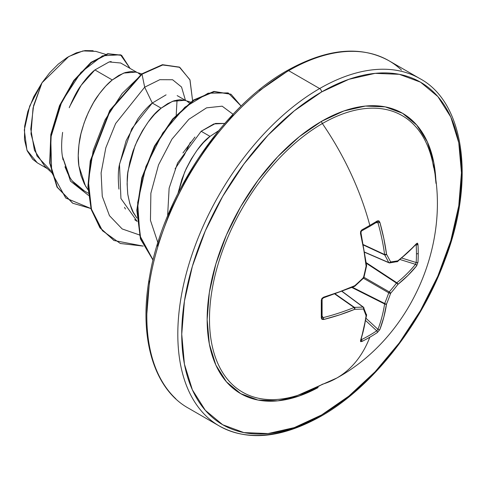 <?xml version="1.0" encoding="UTF-8"?>
<svg xmlns="http://www.w3.org/2000/svg" width="486" height="486" viewBox="0 0 486 486"><rect width="100%" height="100%" fill="white"/><g stroke="black" fill="none" stroke-linecap="round" stroke-linejoin="round"><path stroke-width="0.73" d="M364.792 252.343L389.007 262.811A1.391 0.796 -66.6 0 1 388.739 262.543L364.767 252.173L388.739 262.543A1.391 0.796 113.4 0 0 389.007 262.811A1.391 0.796 113.4 0 0 389.268 262.847A1.391 1.087 -97.6 0 0 389.754 262.914A1.391 1.087 -97.6 0 0 390.623 261.936A200.42 72.469 -140.8 0 0 386.54 254.269A200.548 125.437 -124.5 0 0 379.839 222.23L377.343 220.923L378.825 220.838L379.839 222.23L383.8 238.383L386.54 254.269A200.42 72.469 39.2 0 1 390.623 261.936A200.42 52.3 12.4 0 0 397.876 260.812L407.967 252.337L416.648 243.48L417.523 243.182L417.966 244.379A200.372 151.152 35.7 0 1 418.239 253.346A200.372 151.152 35.7 0 1 417.966 262.185A200.372 151.152 -144.3 0 0 418.239 253.346A1.391 0.802 180 0 1 416.453 253.747A198.987 150.101 35.7 0 1 416.18 262.525A1.391 0.826 3.6 0 0 417.966 262.185L416.648 265.83L407.967 275.416L397.876 284.407A200.42 160.696 159.6 0 1 390.623 293.307A200.42 160.696 80.4 0 1 386.54 304.036L383.8 317.267L379.839 329.581L377.343 332.546A200.372 151.146 -155.7 0 1 369.828 337.205A200.566 115.796 60 0 1 337.041 377.895A200.566 115.796 -120 0 0 369.828 337.205A200.372 151.146 -155.7 0 1 361.918 341.451L360.661 341.67L360.484 340.753L363.814 328.809L366.11 315.833A200.42 52.3 -132.4 0 0 363.455 308.993A200.42 72.469 -159.2 0 1 354.774 309.29L339.647 314.861L323.676 319.502L321.969 319.326L321.295 317.996L321.295 300.19L321.969 298.349L323.676 297.159L339.647 291.776L354.774 285.695A200.42 140.527 -27.7 0 0 363.455 277.621A200.42 140.527 -92.3 0 0 366.11 266.067L363.814 249.925L360.484 233.401L360.661 231.324L361.918 229.829A200.372 62.609 -16.6 0 0 369.828 225.395A200.372 62.609 -16.6 0 0 377.343 220.923A1.391 0.857 58.5 0 1 377.106 221.987A1.391 0.857 -121.5 0 0 377.343 220.923A200.372 62.609 163.4 0 1 369.828 225.395A1.391 0.802 60 0 1 369.609 226.446A1.391 0.802 -120 0 0 369.828 225.395A200.566 115.796 -120 0 0 322.37 123.553A159.645 92.17 120 0 0 210.219 303.817A159.645 92.17 120 0 0 296.849 395.616M433.603 167.427A159.645 92.17 120 0 0 322.37 123.553A2.776 1.604 60 0 1 321.598 121.3A161.856 93.446 -60 0 1 435.997 183.404L433.846 162.865L427.334 141.833L416.757 125.09L402.523 113.281L385.185 106.859L365.393 106.07L343.924 110.948L321.598 121.3L299.273 136.73L277.798 156.644L258.011 180.282L240.667 206.732L226.433 234.975L215.857 263.928L209.345 292.481L207.145 319.533L209.345 344.045L215.857 365.077L226.433 381.82L240.667 393.63L258.011 400.051L277.798 400.841L299.273 395.962L318.142 387.549A161.856 93.446 -60 0 1 207.164 317.522A161.856 93.446 -60 0 1 321.598 121.3A2.776 1.604 -120 0 0 322.37 123.553A159.645 92.17 120 0 0 210.833 298.216A159.645 92.17 120 0 0 288.004 397.906A159.645 92.17 120 0 0 322.37 384.256A200.566 115.796 60 0 0 337.041 377.895M420.086 78.72A200.566 115.796 120 0 0 319.636 88.555A2.776 1.604 60 0 1 321.598 91.957A197.79 114.198 -60 0 1 461.457 172.706A197.79 114.198 -60 0 1 321.598 414.953A2.776 1.604 60 0 1 321.021 416.223A2.776 1.604 -120 0 0 321.598 414.953A197.79 114.198 -60 0 1 181.74 334.204A197.79 114.198 -60 0 1 321.598 91.957A2.776 1.604 -120 0 0 319.636 88.555A200.566 115.796 120 0 0 192.559 252.975A200.566 115.796 120 0 0 206.787 416.666A200.566 115.796 -60 0 1 192.559 252.975A200.566 115.796 -60 0 1 319.636 88.555L288.654 70.67A2.776 1.604 -120 0 0 287.262 70.531A2.776 1.604 60 0 1 288.654 70.67A200.566 115.796 120 0 0 161.577 235.084A200.566 115.796 120 0 0 175.804 398.775A200.566 115.796 -60 0 1 161.577 235.084A200.566 115.796 -60 0 1 288.654 70.67L319.636 88.555A200.566 115.796 -60 0 1 402.408 71.557M194.959 137.046L182.961 152.962M178.01 193.246L184.644 172.153C193.489 153.874 201.951 141.948 210.031 136.384L201.168 131.269L210.031 136.384L218.518 130.795L210.031 136.384L203.47 142.544L197.152 150.131L191.302 158.958L186.15 168.764L181.886 179.285L178.01 193.246M62.621 132.362C61.394 141.9 61.327 149.937 62.415 156.474L69.601 176.795C71.673 181.065 76.199 185.555 83.179 190.269L88.264 193.203M111.179 61.515L109.071 61.971L94.91 69.923L112.284 79.953L105.723 86.107L99.399 93.701L93.555 102.522L88.397 112.327L84.139 122.849L80.937 133.784L78.932 144.822L78.234 155.66L78.896 165.987L80.949 175.519L84.364 183.981L88.033 189.819L85.427 185.901L78.896 165.987C77.875 159.621 78.015 151.65 79.315 142.07C79.953 136.159 82.231 127.976 86.144 117.515C90.603 107.37 94.515 100.128 97.886 95.797C103.184 88.531 107.983 83.246 112.284 79.953L94.91 69.923C90.615 73.325 85.894 78.647 80.743 85.888C77.62 89.898 73.781 97.176 69.237 107.71M166.084 94.843L152.294 103.05L161.158 108.165L154.597 114.325L148.273 121.919L142.428 130.74L137.277 140.545L133.012 151.067L129.811 162.002L127.806 173.04L127.107 183.878L127.775 194.206L129.823 203.737L133.237 212.194L136.906 218.038L134.3 214.113C131.949 211.203 129.768 204.563 127.775 194.206C126.876 183.21 127.016 175.239 128.189 170.288L135.023 145.733C144.056 126.396 152.768 113.876 161.158 108.165L152.294 103.05C147.835 106.519 143.024 111.816 137.86 118.942L126.141 140.654L119.325 165.185C118.122 170.695 117.989 178.666 118.906 189.09M124.507 207.328L125.431 208.998M134.677 219.66L137.131 221.385L120.929 198.525L119.483 164.177L131.779 128.76L152.294 103.05L144.676 87.188L142.015 74.188L162.506 64.984L179.322 67.074L189.898 79.698L192.59 100.675L190.014 80.002L179.814 67.354L162.846 64.924L142.015 74.188L141.608 73.957L162.439 64.687L179.814 67.354M137.186 72.517L120.583 62.931M141.687 73.896L135.801 72.098L131.007 71.491L125.163 72.554L118.845 75.397L112.284 79.953L123.638 73.082L135.837 72.104M138.419 73.228L140.527 74.759M177.171 95.602L186.059 100.736M190.561 102.115L184.674 100.31L179.887 99.709L174.037 100.772L167.719 103.615L161.158 108.165L172.518 101.301L184.71 100.323M187.292 101.446L189.4 102.977M190.384 142.289L184.358 154.949L175.075 168.861M224.745 123.432L215.553 123.438L201.168 131.269L213.852 123.936L224.745 123.432M259.403 90.657L286.685 71.8A2.776 1.604 60 0 1 287.262 70.531C223.603 105.899 162.974 196.052 149.652 276.242C138.224 337.424 153.934 389.067 188.368 408.131L219.35 426.015C247.641 441.519 281.528 438.25 321.021 416.223A2.776 1.604 60 0 1 319.636 416.083A200.566 115.796 -60 0 1 206.787 416.666M401.497 70.087A200.566 115.796 120 0 0 288.654 70.67A200.566 115.796 -60 0 1 401.497 70.087M105.456 54.323L95.833 51.376L83.021 50.915L68.751 56.522L42.015 82.766L33.625 105.492L30.776 129.094L34.445 150.283L44.633 166.084L51.297 172.299M50.666 170.556L36.985 155.976L30.995 133.863L33.042 107.995L42.015 82.766L29.695 106.063L24.3 129.999L26.943 150.18L37.282 162.828L47.409 168.672M120.722 63.01L109.168 61.941L94.91 69.923L81.174 85.269L69.844 106.197M62.415 156.474L70.494 181.163L88.47 195.378L70.494 181.163L62.415 156.474L63.052 159.864M152.294 103.05L144.676 87.188L115.632 123.523L105.826 147.787L101.106 172.919L102.267 196.344L109.459 215.669L122.18 228.949L139.33 234.896L122.18 228.949L109.459 215.669L102.267 196.344L101.106 172.919L105.826 147.787L115.632 123.523L144.676 87.188L159.797 79.692L172.609 79.753L181.539 87.024L185.476 100.402L181.539 87.024L172.609 79.753L159.797 79.692L144.676 87.188L142.015 74.188L122.162 93.464L105.085 119.854L93.221 150.314L88.373 181.29L91.459 209.168L102.455 230.722L120.328 243.486L143.23 246.092L114.058 240.521L100.323 227.995L91.562 209.521L88.324 186.588L90.706 161.054L110.231 110.571L142.015 74.188L141.608 73.957L109.824 110.334L90.299 160.823L87.917 186.357L91.155 209.29L99.916 227.758L113.858 240.406L100.043 227.934L91.21 209.49L87.923 186.551L90.262 160.988L109.775 110.407L141.608 73.957L162.439 64.687L179.413 67.123M90.943 208.543L65.738 198.033L51.68 172.421L50.744 137.69L61.783 101.726L80.913 72.426L102.485 55.823L120.516 54.784L130.072 68.411L121.658 55.374L108.141 53.934L91.344 62.603L74.237 80.652L59.936 105.839L51.218 134.756L50.088 163.308L57.415 187.335L72.791 203.251L90.943 208.543M72.584 203.13L57.008 187.098L49.675 163.071L50.811 134.519L59.529 105.602L73.829 80.415L90.937 62.372L107.734 53.697L121.251 55.143L107.746 53.697L90.949 62.366L73.836 80.409L59.529 105.596L50.811 134.519L49.681 163.077L57.008 187.104L72.791 203.251M177.056 100.013L176.205 115.024M157.914 242.714L150.453 220.389L150.873 193.215L158.527 164.9L171.953 139.142L188.884 119.283L206.574 107.843L222.151 106.173L233.061 114.277L222.151 106.173L206.574 107.843L188.884 119.283L171.953 139.142L158.527 164.9L150.873 193.215L150.453 220.389L157.914 242.714M241.123 106.088L228.153 92.899L208.136 93.191L184.887 107.224L162.755 132.982L145.915 166.534L137.666 202.65L139.877 235.698L153.096 260.016L140.721 238.705L137.234 209.879L142.337 177.663L154.973 146.116L173.089 119.21L193.896 100.304L214.247 91.69L231.063 94.296L241.123 106.088M231.063 94.296L213.785 91.465L193.367 100.146L172.512 119.173L154.39 146.219L141.803 177.894L136.809 210.177L140.472 238.984L153.06 260.156L140.46 238.936L136.815 210.067L141.851 177.718L154.505 146.007L172.694 118.967L193.598 99.995L214.028 91.429L230.856 94.181M167.609 215.948L169.128 188.204L177.56 163.053L201.168 131.269M233.165 115L208.986 143.88L187.79 176.199L170.398 210.717L157.476 246.098M149.518 280.987L146.827 314.047M93.142 50.732L85.068 50.587L76.302 52.859L67.208 57.457L58.229 64.164L49.694 72.742L42.015 82.766L33.734 96.757L27.811 111.567L24.652 126.178L24.458 139.567L27.21 150.836L32.726 159.305L37.55 162.98M64.948 166.753L67.973 173.903M72.961 181.539L84.382 190.931M321.598 91.957L348.881 79.309L375.119 73.35L399.298 74.315L420.493 82.164L437.886 96.593L450.814 117.053L458.772 142.75L461.457 172.706L458.772 205.766L450.814 240.655L437.886 276.036L420.493 310.554L399.298 342.873L375.119 371.76L348.881 396.096L321.598 414.953L294.316 427.601L268.078 433.561L243.899 432.595L222.703 424.746L205.311 410.318L192.383 389.857L184.425 364.154L181.74 334.204L184.425 301.144L192.383 266.255L205.311 230.868L222.703 196.356L243.899 164.037L268.078 135.151L294.316 110.814L321.598 91.957M432.121 160.022A159.645 92.17 120 0 0 322.37 123.553A200.566 115.796 60 0 1 369.828 225.395A200.372 62.609 163.4 0 1 361.918 229.829A1.391 0.741 61.4 0 1 361.724 230.862A1.391 0.741 -118.6 0 0 361.918 229.829L360.484 233.401A1.391 0.474 -12.9 0 0 360.983 232.897A1.391 0.474 167.1 0 1 360.484 233.401A200.548 105.255 64.2 0 1 366.11 266.067A1.391 0.662 -6.4 0 0 366.596 265.49L366.572 265.921A1.391 0.328 -168.4 0 1 366.11 266.067L366.201 265.599M388.739 262.543A199.035 71.971 -140.8 0 0 384.687 254.925L363.522 245.066L384.687 254.925A1.391 0.741 -65 0 1 384.608 254.536A199.157 124.568 -124.5 0 0 377.956 222.722L376.043 222.637L377.956 222.722A199.157 124.568 55.5 0 1 384.608 254.536L363.449 244.677L384.608 254.536L384.687 254.925A199.035 71.971 39.2 0 1 388.739 262.543A1.391 1.008 -26.7 0 0 390.623 261.936A1.391 1.008 153.3 0 1 388.739 262.543M360.691 232.685A199.157 104.526 64.2 0 1 360.806 233.201A199.157 104.526 -115.8 0 0 360.691 232.685M366.274 265.125L366.11 266.067A200.42 140.527 87.7 0 1 363.455 277.621A200.42 140.527 152.3 0 1 354.774 285.695A200.548 105.255 175.8 0 1 323.676 297.159L321.295 300.19A200.372 62.609 76.6 0 1 321.295 317.996L323.676 319.502A1.391 0.516 -104.3 0 0 323.16 317.625L322.127 316.015L323.16 317.625A199.157 124.568 4.5 0 0 354.045 307.486L334.921 294.091L354.045 307.486A1.391 0.741 -55 0 1 354.416 307.352A199.035 71.964 20.8 0 0 363.036 307.055L342.071 291.479L363.036 307.055A1.391 0.796 -53.4 0 1 363.407 307.152A1.391 0.796 -53.4 0 1 363.564 307.359A1.391 1.087 157.6 0 1 363.868 307.753A1.391 1.087 157.6 0 1 363.455 308.993A200.42 52.3 47.6 0 1 366.11 315.833A200.548 105.255 64.2 0 1 360.484 340.753L361.918 341.451A200.372 151.146 24.3 0 0 369.828 337.205A200.372 151.146 24.3 0 0 377.343 332.546L379.839 329.581A200.548 125.437 -124.5 0 0 386.54 304.036A200.42 160.696 -99.6 0 0 390.623 293.307A200.42 160.696 -20.4 0 0 397.876 284.407A200.548 125.437 4.5 0 0 416.648 265.83L417.966 262.185A1.391 0.826 -176.4 0 1 416.18 262.525A198.987 150.101 -144.3 0 0 416.453 253.747A198.987 150.101 -144.3 0 0 416.18 244.841L415.858 244.786L416.18 244.841A1.391 0.778 -3.5 0 0 417.966 244.379L416.648 243.48A200.548 105.255 175.8 0 1 397.876 260.812A200.42 52.3 -167.6 0 1 390.623 261.936A1.391 1.087 82.4 0 1 389.754 262.914L397.603 261.523A1.391 0.923 -127.5 0 0 397.876 260.812A1.391 1.136 79.9 0 1 397.019 261.784A1.391 1.136 -100.1 0 0 397.876 260.812A1.391 0.923 52.5 0 1 397.603 261.523L416.441 244.13A1.391 1.045 -138.6 0 0 416.648 243.48A1.391 1.045 41.4 0 1 416.435 244.136L415.87 244.209L416.466 244.1M335.297 293.957L354.416 307.352L335.297 293.957M361.22 339.416L361.426 339.671A198.987 150.101 24.3 0 0 376.747 330.826L365.77 320.687L376.747 330.826A1.391 0.826 56.4 0 1 377.343 332.546A1.391 0.826 -123.6 0 0 376.747 330.826A198.987 150.101 -155.7 0 1 361.426 339.671L361.098 339.799L361.426 339.671A1.391 0.778 63.5 0 1 361.918 341.451A1.391 0.778 -116.5 0 0 361.426 339.671L361.22 339.416M366.14 318.409L377.956 329.332A199.157 124.568 -124.5 0 0 384.608 303.963L351.925 287.524L384.608 303.963A1.391 0.717 -63.3 0 1 384.687 303.489A199.035 159.584 -99.6 0 0 388.739 292.827L363.431 278.217L388.739 292.827A1.391 0.693 -60 0 1 389.268 291.91A199.035 159.584 -20.4 0 0 396.473 283.077L366.335 263.278L396.473 283.077A1.391 0.717 -56.7 0 1 396.843 282.773A199.157 124.568 4.5 0 0 415.481 264.323L400.118 259.548L415.481 264.323A1.391 0.996 38.9 0 1 416.648 265.83A1.391 0.996 -141.1 0 0 415.481 264.323A199.157 124.568 -175.5 0 1 396.843 282.773L366.262 262.683L396.843 282.773A1.391 0.905 51.2 0 1 397.876 284.407A1.391 0.905 -128.8 0 0 396.843 282.773A1.391 0.717 123.3 0 0 396.473 283.077A1.391 0.51 37.6 0 1 397.876 284.407A1.391 0.51 -142.4 0 0 396.473 283.077A199.035 159.584 159.6 0 1 389.268 291.91L363.959 277.299L389.268 291.91A1.391 0.468 40.8 0 1 390.623 293.307A1.391 0.468 -139.2 0 0 389.268 291.91A1.391 0.693 120 0 0 388.739 292.827A1.391 0.468 19.2 0 0 390.623 293.307A1.391 0.468 -160.8 0 1 388.739 292.827A199.035 159.584 80.4 0 1 384.687 303.489L352.478 287.287L384.687 303.489A1.391 0.51 22.4 0 0 386.54 304.036A1.391 0.51 -157.6 0 1 384.687 303.489A1.391 0.717 116.7 0 0 384.608 303.963A1.391 0.905 8.8 0 0 386.54 304.036A1.391 0.905 -171.2 0 1 384.608 303.963A199.157 124.568 55.5 0 1 377.956 329.332L376.747 330.826L377.956 329.332A1.391 0.996 21.1 0 0 379.839 329.581A1.391 0.996 -158.9 0 1 377.956 329.332L366.14 318.409M401.91 258.096L416.18 262.525L415.481 264.323L416.18 262.525L401.91 258.096M416.119 244.488L416.18 244.841A198.987 150.101 35.7 0 1 416.453 253.747A1.391 0.802 0 0 0 418.239 253.346A200.372 151.152 -144.3 0 0 417.966 244.379A1.391 0.778 176.5 0 1 416.18 244.841L416.125 244.488M376.747 222.072L377.956 222.722A1.391 0.516 -15.7 0 0 379.839 222.23A1.391 0.516 164.3 0 1 377.956 222.722L376.747 222.072M323.16 317.625L321.993 316.902L323.16 317.625A1.391 0.516 75.7 0 1 323.676 319.502A200.548 125.437 4.5 0 0 354.774 309.29A1.391 0.68 -112.3 0 0 354.045 307.486A199.157 124.568 -175.5 0 1 323.16 317.625M386.54 254.269A1.391 0.954 150.7 0 1 384.687 254.925L386.54 254.269L384.608 254.536A1.391 0.68 -7.7 0 0 386.54 254.269M397.019 261.784A1.391 1.136 79.9 0 1 396.473 261.729M369.281 226.512A1.391 0.802 -120 0 0 369.609 226.446L377.093 221.993A1.391 0.857 58.5 0 1 377.093 221.993L377.197 221.95M369.597 226.452L361.718 230.868A1.391 0.741 -118.6 0 0 361.724 230.862M363.455 277.621A1.391 0.389 14.3 0 0 363.923 277.457L363.546 278.107A1.391 0.389 -134.3 0 0 363.455 277.621L363.036 277.992L363.564 277.075L363.455 277.621M354.416 286.011L354.774 285.695A1.391 0.328 48.4 0 1 354.877 286.169L354.513 286.406A1.391 0.662 -113.6 0 0 354.774 285.695L354.045 286.315M354.513 286.406L323.482 297.839A1.391 0.474 -107.1 0 0 323.676 297.159A1.391 0.474 72.9 0 1 323.482 297.839A1.391 0.474 72.9 0 1 323.16 297.693M321.295 300.19A1.391 0.741 -1.4 0 0 322.097 299.504A1.391 0.741 -1.4 0 0 322.097 299.485A1.391 0.741 178.6 0 1 321.295 300.19M321.295 317.996A1.391 0.857 1.5 0 0 322.097 317.261A1.391 0.857 -178.5 0 1 321.295 317.996M360.934 340.291L360.94 340.255A1.391 1.045 -161.4 0 1 360.484 340.753A1.391 1.045 18.6 0 0 360.946 340.249L366.59 315.244A1.391 0.923 -172.5 0 1 366.11 315.833A1.391 0.923 7.5 0 0 366.59 315.238A1.391 0.923 7.5 0 0 366.572 314.989M323.482 297.839C322.011 299.115 321.55 299.662 322.097 299.491L322.097 317.249A1.391 0.857 -178.5 0 1 322.097 317.261M366.201 314.156A1.391 1.136 160.1 0 1 366.11 315.833A1.391 1.136 -19.9 0 0 366.523 314.606M354.416 307.352L354.045 307.486L354.774 309.29L354.416 307.352A1.391 0.954 89.3 0 1 354.774 309.29A200.42 72.469 20.8 0 0 363.455 308.993A1.391 1.008 -93.3 0 0 363.036 307.055A199.035 71.964 -159.2 0 1 354.416 307.352M363.455 308.993A1.391 1.087 -22.4 0 0 363.868 307.753A1.391 1.087 -22.4 0 0 363.564 307.359A1.391 0.796 126.6 0 0 363.407 307.152A1.391 0.796 126.6 0 0 363.036 307.055A1.391 1.008 86.7 0 1 363.455 308.993M298.003 395.252L336.804 378.035C410.919 337.375 452.065 242.927 432.595 162.117M287.262 70.531C326.756 48.503 360.648 45.241 388.934 60.738L419.916 78.623C464.173 102.285 475.624 180.148 444.933 259.967C421.022 325.462 371.413 387.743 321.021 416.223M121.658 55.374L121.251 55.143M113.651 240.291L114.058 240.521M366.59 315.244L363.407 307.152L342.235 291.418M389.007 262.817L389.736 262.914M361.718 230.868C361.602 230.297 361.353 230.972 360.977 232.891L360.989 231.992C360.867 232.551 361.675 229.337 360.977 232.891L366.59 265.484M366.572 265.921L363.923 277.457M363.546 278.107L354.877 286.169"/></g></svg>

